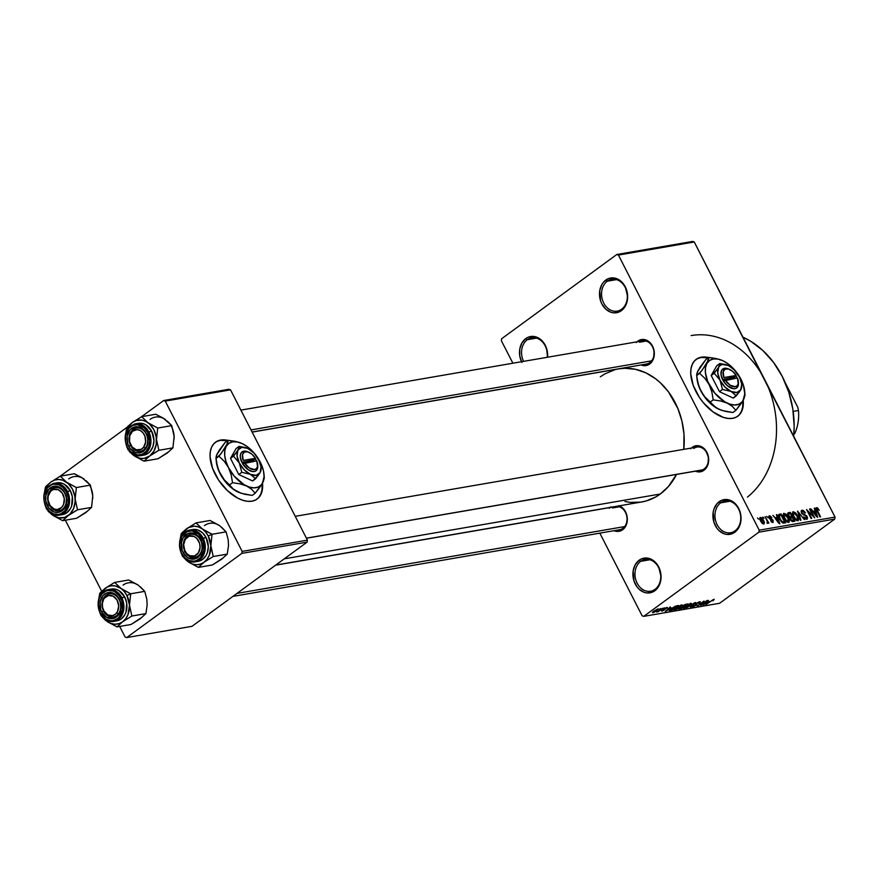 <?xml version="1.0" encoding="UTF-8"?>
<svg xmlns="http://www.w3.org/2000/svg" width="879" height="879" viewBox="0 0 879 879"><rect width="100%" height="100%" fill="white"/><g stroke="black" fill="none" stroke-linecap="round" stroke-linejoin="round"><path stroke-width="1.32" d="M547.221 357.292A16.141 12.8 -99.8 0 0 541.354 340.865A16.141 12.8 -99.8 0 0 527.29 339.712L525.752 338.591A17.613 13.965 80.2 0 1 540.915 339.69A17.613 13.965 80.2 0 1 547.562 357.237L546.584 348.458L545.288 345.315L541.398 340.118L536.322 337.009L533.575 336.415L528.191 337.217L525.752 338.591L527.29 339.712A16.141 12.8 80.2 0 1 531.718 337.811A16.141 12.8 80.2 0 1 547.221 357.292M655.031 589.348A16.141 12.8 -99.8 0 0 658.591 567.493A16.141 12.8 -99.8 0 0 640.692 561.329L639.165 560.209A17.613 13.965 80.2 0 1 658.69 566.933A17.613 13.965 80.2 0 1 654.8 590.776L655.031 589.348A16.141 12.8 80.2 0 1 650.603 591.248A16.141 12.8 80.2 0 1 635.989 580.437A16.141 12.8 80.2 0 1 640.692 561.329A16.141 12.8 80.2 0 1 645.12 559.429A16.141 12.8 80.2 0 1 659.744 570.24A16.141 12.8 80.2 0 1 655.031 589.348L654.8 590.776L652.372 592.149L646.977 592.951L644.23 592.358L639.165 589.249L637.022 586.875L633.979 580.909L633.177 570.735L635.275 564.648L639.165 560.209L641.593 558.835L646.988 558.022L652.372 559.879L654.8 561.736L658.69 566.933L661.063 576.866L660.788 580.25L658.69 586.337L654.8 590.776A17.613 13.965 80.2 0 1 635.275 584.052A17.613 13.965 80.2 0 1 639.165 560.209L640.692 561.329L649.933 559.736L640.692 561.329A16.141 12.8 -99.8 0 0 637.132 583.184A16.141 12.8 -99.8 0 0 655.031 589.348M735.031 530.839A16.141 12.8 -99.8 0 0 738.591 508.985A16.141 12.8 -99.8 0 0 720.692 502.821L719.154 501.7A17.613 13.965 80.2 0 1 738.679 508.425A17.613 13.965 80.2 0 1 734.8 532.267L735.031 530.839A16.141 12.8 80.2 0 1 730.603 532.74A16.141 12.8 80.2 0 1 715.978 521.939A16.141 12.8 80.2 0 1 720.692 502.821A16.141 12.8 80.2 0 1 725.12 500.92A16.141 12.8 80.2 0 1 739.733 511.732A16.141 12.8 80.2 0 1 735.031 530.839L734.8 532.267L732.361 533.652L726.977 534.454L724.23 533.85L719.154 530.74L717.022 528.367L713.968 522.401L713.166 512.237L713.968 509.04L717.022 503.667L721.593 500.327L726.977 499.525L732.361 501.371L734.8 503.227L736.932 505.612L739.986 511.567L741.052 518.357L739.986 524.939L736.932 530.301L734.8 532.267A17.613 13.965 80.2 0 1 715.275 525.543A17.613 13.965 80.2 0 1 719.154 501.7L720.692 502.821L729.922 501.228L720.692 502.821A16.141 12.8 -99.8 0 0 717.132 524.686A16.141 12.8 -99.8 0 0 735.031 530.839M621.618 309.232A16.141 12.8 -99.8 0 0 625.178 287.367A16.141 12.8 -99.8 0 0 607.279 281.203L605.752 280.082A17.613 13.965 80.2 0 1 625.277 286.807A17.613 13.965 80.2 0 1 621.387 310.65L621.618 309.232A16.141 12.8 80.2 0 1 617.19 311.133A16.141 12.8 80.2 0 1 602.576 300.321A16.141 12.8 80.2 0 1 607.279 281.203A16.141 12.8 80.2 0 1 611.707 279.302A16.141 12.8 80.2 0 1 626.331 290.114A16.141 12.8 80.2 0 1 621.618 309.232L621.387 310.65L618.959 312.034L613.564 312.836L610.817 312.232L605.752 309.133L601.862 303.936L600.566 300.783L599.764 290.619L601.862 284.521L603.609 282.049L608.18 278.709L613.575 277.907L616.322 278.511L621.387 281.61L625.277 286.807L627.65 296.739L627.375 300.124L625.277 306.211L621.387 310.65A17.613 13.965 80.2 0 1 601.862 303.936A17.613 13.965 80.2 0 1 605.752 280.082L607.279 281.203L616.52 279.621L607.279 281.203A16.141 12.8 -99.8 0 0 603.719 303.068A16.141 12.8 -99.8 0 0 621.618 309.232M216.487 441.632L220.31 440.335L227.529 440.687A35.226 19.986 53.8 0 0 220.31 440.335L220.706 440.049A35.226 19.986 -126.2 0 1 227.925 440.401L220.706 440.049L216.871 441.357L213.795 443.774L211.575 447.235L210.312 451.586L210.048 456.673L212.531 468.232L218.629 480.165L227.43 490.636L237.594 498.063L242.692 500.261L247.559 501.316L251.987 501.184A35.226 19.986 -126.2 0 1 217.52 478.418A35.226 19.986 -126.2 0 1 215.553 442.192A35.226 19.986 -126.2 0 1 220.706 440.049L220.31 440.335A35.226 19.986 53.8 0 0 215.344 442.335M697.168 358.775L701.002 357.478L708.221 357.819A35.226 19.986 53.8 0 0 701.002 357.478L701.387 357.193A35.226 19.986 -126.2 0 1 708.606 357.533L701.387 357.193L697.563 358.489L694.476 360.906L692.267 364.367L691.004 368.719L690.74 373.806L693.223 385.376L699.321 397.297L703.464 402.824L713.122 411.954L723.384 417.393L728.241 418.448L732.679 418.327A35.226 19.986 -126.2 0 1 698.201 395.55A35.226 19.986 -126.2 0 1 696.234 359.324A35.226 19.986 -126.2 0 1 701.387 357.193L701.002 357.478A35.226 19.986 53.8 0 0 696.036 359.478M690.663 448.795L692.267 447.323L692.883 447.785L692.267 447.323A13.207 10.471 80.2 0 1 706.914 452.366A13.207 10.471 80.2 0 1 704.002 470.254L704.233 468.826A11.746 9.306 -99.8 0 0 706.815 452.927A11.746 9.306 -99.8 0 0 693.806 448.444A11.746 9.306 80.2 0 1 697.025 447.07A11.746 9.306 80.2 0 1 707.65 454.926A11.746 9.306 80.2 0 1 704.233 468.826A11.746 9.306 80.2 0 1 701.013 470.21L306.452 538.223M619.321 505.832A13.207 10.471 80.2 0 1 627.177 517.061A13.207 10.471 80.2 0 1 622.64 529.762L622.87 528.334A11.746 9.306 -99.8 0 0 625.463 512.435A11.746 9.306 -99.8 0 0 612.443 507.952A11.746 9.306 80.2 0 1 615.663 506.568A11.746 9.306 80.2 0 1 626.298 514.435A11.746 9.306 80.2 0 1 622.87 528.334A11.746 9.306 80.2 0 1 619.651 529.718L232.935 596.38M636.308 342.579L637.912 341.107L638.528 341.557L637.912 341.107A13.207 10.471 80.2 0 1 652.559 346.15A13.207 10.471 80.2 0 1 649.647 364.027L649.878 362.609A11.746 9.306 -99.8 0 0 652.46 346.711A11.746 9.306 -99.8 0 0 639.44 342.228A11.746 9.306 80.2 0 1 642.659 340.843A11.746 9.306 80.2 0 1 653.295 348.71A11.746 9.306 80.2 0 1 649.878 362.609A11.746 9.306 80.2 0 1 646.658 363.983L252.097 432.007M536.52 338.118L527.29 339.712L536.52 338.118M646.164 341.063L639.44 342.228L646.164 341.063M619.157 506.798L612.443 507.952L619.157 506.798M275.753 565.054L641.747 501.964A67.518 53.509 -99.8 0 0 660.261 494.02L284.269 558.835L660.261 494.02A67.518 53.509 -99.8 0 0 676.533 474.429L668.436 486.494L660.261 494.02L655.712 496.954L645.944 501.019L640.802 502.118L630.276 502.381L624.98 501.535M760.544 372.256L835.05 517.105L834.731 519.093L835.05 517.105L759.203 530.18L758.874 532.169L834.731 519.093L719.615 603.28L643.758 616.355L642.131 615.794L599.83 533.135L642.131 615.794L643.758 616.355L719.615 603.28L834.731 519.093L758.874 532.169L643.758 616.355L758.874 532.169L759.203 530.18L618.42 255.064L694.267 241.989L835.05 517.105L759.203 530.18L618.42 255.064L616.794 254.503L501.678 338.701L501.349 340.689L512.886 363.214L501.349 340.689L501.678 338.701L616.794 254.503L692.641 241.428L616.794 254.503L618.42 255.064L694.267 241.989L692.641 241.428L694.267 241.989L768.213 387.243M732.679 418.327L736.503 417.02L739.58 414.602L741.799 411.141L743.063 406.79L743.216 400.231A35.226 19.986 -126.2 0 1 737.833 416.185A35.226 19.986 -126.2 0 1 732.679 418.327M760.368 517.379L760.555 521.071L763.807 524.093L763.653 520.467L760.368 517.379L759.709 518.775L760.555 521.071L762.203 523.39L763.994 524.038L764.389 522.28L763.016 519.346L761.522 517.72L760.027 517.511M767.752 523.412L767.828 522.148L766.917 522.807L767.828 522.148L768.916 523.082L765.038 516.698L767.334 521.401L767.037 523.159L767.872 523.357L767.828 522.148L768.916 523.082L765.038 516.698L767.334 521.401L767.037 523.159L767.85 523.368M769.389 515.819L769.103 518.149L772.674 520.698L771.608 522.148L772.344 521.61L770.597 520.906L772.839 522.533L773.168 520.467L770.762 518.72L769.51 518.83L769.817 516.753L771.817 517.665L769.389 515.819L768.685 516.588L769.301 518.522L772.795 521.06L772.201 521.621L770.597 520.906L773.08 522.467L772.949 520.082L769.422 517.467L769.905 516.742L771.322 517.885L771.575 517.281L770.202 515.94L768.993 515.973M779.431 514.215C778.102 514.951 778.168 516.577 779.618 519.082L783.09 523.104L785.639 522.851L781.079 513.929L778.453 515.841L781.079 513.929L778.937 514.38L778.431 515.654L781.101 521.467L783.09 523.104L785.639 522.851L781.079 513.929L778.816 514.457M788.562 512.644L788.188 515.555L790.078 517.61L790.419 519.588L793.111 521.555L794.858 521.258L790.298 512.347L787.694 514.248L790.298 512.347L787.925 512.896L787.65 514.017L790.979 520.445L792.44 521.544L794.858 521.258L790.298 512.347L787.936 512.886M797.561 511.084L800.362 520.313L800.956 520.203L798.407 512.072L804.34 519.621L797.561 511.084L800.362 520.313L800.956 520.203L798.407 512.072L804.34 519.621L797.561 511.084M809.537 509.029L813.196 516.16L806.57 509.534L811.13 518.456L811.702 518.357L808.043 511.204L814.668 517.841L810.097 508.93L809.537 509.029L813.196 516.16L806.57 509.534L811.13 518.456L811.702 518.357L808.043 511.204L814.668 517.841L809.537 509.029M816.602 507.677L816.855 510.875L820.514 516.83L816.943 511.04L816.855 509.501L816.371 509.853L817.107 508.732L819.239 510.249L817.184 507.743L816.173 507.908L816.053 508.897L819.953 516.929L820.514 516.83L816.8 509.227L817.459 508.787L819.239 510.249L817.811 508.161L816.184 509.348L817.811 508.161L816.283 507.809M814.24 508.216L815.119 510.963L813.174 511.292L810.746 508.82L817.69 517.324L814.833 508.117L814.24 508.216L815.119 510.963L813.174 511.292L810.746 508.82L817.69 517.324L814.833 508.117L814.24 508.216M802.011 510.194L801.582 513.083L806.559 516.676L805.362 518.929L806.241 518.291L803.736 516.951L806.79 519.324L807.142 516.61L804.395 514.413L803.516 515.061L804.395 514.413L801.692 513.292L802.494 511.248L805.406 512.886L802.011 510.194L801.099 511.138L801.956 513.721L805.922 515.797L806.79 517.27L805.867 518.291L803.736 516.951L805.582 519.071L807.098 519.236L807.603 518.017L806.592 515.753L802.901 513.907L801.934 512.49L802.637 511.237L804.911 513.094L805.087 512.325L803.373 510.501L801.472 510.413M793.199 511.71L792.298 513.358L793.374 516.654L797.879 520.862L797.649 515.797L797.198 516.127L797.649 515.797L795.242 512.567L792.968 511.776L792.331 513.743L793.792 517.423L796.077 520.214L798.143 520.786L798.78 518.929L797.209 515.006L795.528 512.831L792.748 511.897M783.98 513.303L783.068 514.94L784.156 518.236L788.661 522.456L788.43 517.39L787.98 517.709L786.024 514.16L783.749 513.369L783.112 515.336L784.354 518.632L786.672 521.654L788.913 522.379L789.551 520.511L787.991 516.588L786.309 514.424L783.53 513.49M776.399 514.742L777.278 517.489L775.333 517.819L772.894 515.347L779.838 523.851L776.981 514.633L776.399 514.742L777.278 517.489L775.333 517.819L772.894 515.347L779.838 523.851L776.981 514.633L776.399 514.742M766.642 516.423L767.85 517.599L766.642 516.423M762.796 517.083L764.005 518.258L762.796 517.083M757.5 517.995L758.72 519.17L757.5 517.995M659.261 609.323L660.799 608.51L659.261 609.323M659.909 610.103L663.041 608.125L658.074 611.751L656.503 611.982L659.909 610.103L656.492 611.927L658.074 611.751L663.041 608.125L659.909 610.103M663.118 608.653L664.645 607.85L663.118 608.653M664.019 608.806L667.502 607.565L664.876 608.499L665.018 609.499L662.447 611.004L661.371 610.894L663.876 610.07L663.282 609.521L664.019 608.806L663.876 610.07L661.975 610.345L661.854 611.158L664.535 609.894L664.7 608.62L666.754 608.323L666.974 607.4L664.019 608.806L663.744 609.707M671.314 607.839L665.304 611.553L670.347 606.862L669.38 608.169L671.314 607.839L669.38 608.169L670.347 606.862L665.304 611.553L671.314 607.839M681.577 604.884L682.247 605.115L681.423 606.136L677.16 609.004L674.325 610.037L674.468 608.993L681.577 604.884L675.918 607.807C673.929 609.213 673.479 609.938 674.567 610.004L680.324 607.004L682.115 605.389L681.577 604.884L682.115 605.389M690.795 603.291L691.465 603.532L690.641 604.543L686.378 607.411L683.346 608.444L683.686 607.4L690.795 603.291L685.137 606.224C683.148 607.62 682.697 608.356 683.785 608.411L689.554 605.411L691.333 603.796L690.795 603.291L691.333 603.796M713.374 599.841L712.638 600.764L713.287 600.599L714.198 599.258L713.287 600.599L713.583 599.852L712.397 600.236L706.013 604.532L713.396 599.489M709.166 601.313L703.145 605.027L708.188 600.346L707.221 601.643L709.166 601.313L707.221 601.643L708.188 600.346L703.145 605.027L709.166 601.313M701.519 604.543L707.551 600.456L700.717 605.444L703.222 601.95L697.75 605.961L704.013 601.06L701.519 604.543L704.013 601.06L697.19 606.049L703.222 601.95L700.717 605.444L706.98 600.544L701.519 604.543M695.871 603.521L699.42 601.807L700.332 601.862L699.563 602.829L697.157 602.961L695.959 603.917L697.025 604.312L696.333 605.115L692.037 606.807L693.048 605.675L693.696 605.521L693.476 606.301L695.805 605.181L695.003 604.422L695.871 603.521L695.102 604.565L696.146 604.84L693.476 606.301L693.696 605.521L693.048 605.675L692.696 606.873L696.168 605.235L696.443 603.412L698.75 602.368L698.508 603.302L699.157 603.137L699.607 601.774L695.871 603.521M686.422 607.905L695.564 602.522L690.4 607.224L694.52 603.148L686.422 607.905L694.52 603.148L690.4 607.224L695.014 602.609L686.422 607.905M682.291 605.928L687.741 603.862L680.917 608.861L678.489 609.026L682.049 606.103L679.346 608.169L679.17 609.158L680.917 608.861L687.741 603.862L682.291 605.928M671.303 608.631L675.193 606.268L678.522 605.455L671.688 610.455L669.216 610.674L671.073 608.795L669.358 610.784L671.688 610.455L678.522 605.455L671.303 608.631M653.778 611.136L658.459 609.004L654.383 612.147L652.493 612.729L652.789 611.916L653.778 611.136L652.822 612.707L656.954 610.564L657.964 608.949L653.778 611.136M165.252 401.099L230.518 389.847L307.43 540.145L242.164 551.397L165.252 401.099L163.626 400.538L141.233 416.921L163.626 400.538L228.892 389.287L163.626 400.538L165.252 401.099L242.164 551.397L241.835 553.374L126.73 637.572L191.996 626.32L307.112 542.123L241.835 553.374L242.164 551.397L307.43 540.145L230.518 389.847L228.892 389.287L230.518 389.847L165.252 401.099M251.987 501.184L255.811 499.887L258.898 497.459L261.107 494.009L262.371 489.658L262.535 483.098A35.226 19.986 -126.2 0 1 257.14 499.052A35.226 19.986 -126.2 0 1 251.987 501.184M125.104 637.011L119.687 626.43L125.104 637.011L126.73 637.572L241.835 553.374L307.112 542.123L307.43 540.145L307.112 542.123L191.996 626.32L126.73 637.572L125.104 637.011M101.689 591.259L65.332 520.214L101.689 591.259M126.972 427.348L59.871 476.429L126.972 427.348M619.75 368.74L624.991 368.29L635.572 369.323L645.944 372.894L655.723 378.871L660.261 382.684L668.436 391.814L677.874 408.515L681.917 421.03L683.983 434.105L683.785 449.345A67.518 53.509 -99.8 0 0 618.805 368.894L252.141 432.105M521.873 362.434L519.764 355.94L519.764 349.117L521.873 343.03L525.752 338.591A17.613 13.965 80.2 0 0 521.522 361.73M637.055 341.81A13.207 10.471 80.2 0 1 637.912 341.107L641.714 339.514L647.823 340.854L652.559 346.15L654.13 351.018L653.536 358.533L651.24 362.555L645.834 365.62L641.044 364.95A13.207 10.471 80.2 0 0 649.647 364.027L649.878 362.609M618.838 505.645L622.64 507.974L625.551 511.875L627.134 516.753L627.134 521.862L625.551 526.422L622.64 529.762L618.838 531.345L614.047 530.685A13.207 10.471 80.2 0 0 622.64 529.762L622.87 528.334M609.312 508.304L610.905 506.831M691.41 448.037A13.207 10.471 80.2 0 1 692.267 447.323L698.135 445.686L702.178 447.081L705.606 450.257L708.485 457.245L707.892 464.749L705.595 468.782L700.189 471.836L695.399 471.177A13.207 10.471 80.2 0 0 704.002 470.254L704.233 468.826A11.746 9.306 -99.8 0 1 699.882 470.32M600.291 376.838L604.84 373.905L614.608 369.839M691.169 335.569A88.065 69.804 80.2 0 1 764.664 379.541A88.065 69.804 80.2 0 1 747.458 497.074M793.682 436.27A88.065 69.804 -99.8 0 0 742.975 337.173L750.71 341.261L762.884 350.523L773.542 362.423L782.299 376.509L788.804 392.232L792.814 409.01L794.166 426.172L793.682 436.27M523.62 361.368A16.141 12.8 80.2 0 1 527.29 339.712A16.141 12.8 -99.8 0 0 523.62 361.368M708.177 601.928L704.112 604.466L706.474 601.928L708.177 601.928L706.617 602.203L704.112 604.466L708.177 601.928M700.321 601.84L699.607 601.774M698.75 602.368L698.508 603.302M697.014 604.269L696.443 603.412M692.366 606.235L692.696 606.873L692.366 606.235M692.037 606.807L692.696 606.873M693.476 606.301L693.696 605.521M696.091 604.719L695.586 603.741M684.576 607.828L684.367 607.224L684.225 607.839L685.345 607.609L688.762 605.675L684.576 607.828L684.367 607.224L690.004 603.873L689.554 605.411L690.224 603.423M683.412 607.686L683.785 608.411L683.412 607.686M683.115 608.312L683.785 608.411M684.367 607.224L690.004 603.873M678.863 608.554L679.17 609.158L678.863 608.554M679.346 608.169L679.17 609.158M680.17 608.543L683.192 606.884L680.17 608.543L679.906 607.785L682.137 607.059L681.763 606.334L683.192 606.884L680.906 607.444L679.5 608.466L680.17 608.543L680.016 607.993M682.884 606.488L686.378 604.543L683.983 606.301L682.884 606.488L682.741 605.609L686.169 604.137L683.027 605.697L682.247 606.455L682.884 606.488L682.851 605.829M675.358 609.422L675.149 608.817L675.006 609.433L676.127 609.202L679.775 607.092L675.358 609.422L676.456 607.73L680.785 605.466L680.324 607.004L681.005 605.016M674.193 609.279L674.567 610.004L674.193 609.279M673.896 609.905L674.567 610.004M675.149 608.817L680.785 605.466M669.71 609.927L670.117 610.718L669.71 609.927M670.27 610.169L671.93 609.96L677.16 606.136L671.93 609.96L670.227 610.125L671.732 608.312L676.951 605.73L669.985 609.663M670.325 608.455L666.271 610.982L668.633 608.455L670.325 608.455L668.765 608.718L666.271 610.982L670.325 608.455M666.754 608.323L666.974 607.4M666.227 607.916L666.095 608.488M664.249 608.642L664.535 609.894M661.975 610.345L661.854 611.158M663.711 609.037L664.106 609.795L663.711 609.037M657.239 609.466L654.273 610.784L653.547 612.191L657.239 609.466L653.547 612.191L653.02 611.718M653.547 612.191L656.69 610.444L657.338 609.114M816.855 509.501L817.107 508.732M816.855 508.908L816.195 509.391M813.306 512.292L815.119 510.963L813.306 512.292M815.47 512.039L816.558 516.687L813.525 512.578L815.47 512.039L816.877 516.456L813.899 512.303L815.47 512.039M801.187 512.072L802.494 511.248M805.45 518.984L806.241 518.291M797.077 515.885L797.341 519.819L796.451 520.478L797.341 519.819L794.77 518.885L795.22 518.555L793.506 516.907L793.737 512.754L797.374 516.489L797.945 519.324L796 519.324L793.66 515.984L793.254 513.061L794.902 513.116L797.077 515.885M792.397 517.654L793.759 520.313L792.188 521.467L793.759 520.313L791.77 521.225L792.792 520.478L790.463 519.665L790.803 518.017L790.045 518.566L792.397 517.654L793.759 520.313L791.957 520.478L790.99 519.5L790.715 518.116L792.397 517.654M790.265 513.479L791.869 516.61L789.99 517.973L791.869 516.61L789.814 517.489L790.759 516.797L788.309 515.775L788.551 513.896L787.749 514.49L790.265 513.479L791.869 516.61L789.99 516.775L788.837 515.621L788.551 513.896L790.265 513.479M790.045 518.566L791.353 517.83M787.859 517.467L788.122 521.412L787.232 522.06L788.122 521.412L785.551 520.467L786.002 520.148L784.288 518.5L784.518 514.347L788.419 518.687L788.496 521.247L786.507 520.687L784.189 516.984L784.024 514.644L785.925 514.885L787.859 517.467M787.32 522.115L788.122 521.412M781.046 515.072L784.54 521.906L782.958 523.06L784.54 521.906L782.046 522.478L782.662 522.038L779.739 519.324L779.288 516.786L778.772 517.16L780.036 515.248L781.046 515.072L784.54 521.906L782.277 521.818L780.178 519.006L779.299 515.665L781.046 515.072M775.465 518.808L777.278 517.489L775.465 518.808M777.618 518.555L778.706 523.214L775.674 519.104L777.618 518.555L779.025 522.972L776.058 518.83L777.618 518.555M769.575 517.885L769.817 516.753M772.674 520.698L772.344 521.61M767.334 521.401L767.191 522.247M763.093 520.566L763.346 523.159L762.598 523.708L763.346 523.159L760.643 521.236L760.829 518.302L763.455 521.346L763.477 523.126L762.06 522.423L760.599 518.423L761.807 518.731L763.093 520.566M762.642 523.741L763.346 523.159M759.753 519.028L760.829 518.302M760.522 518.522L759.764 519.082M792.331 513.688L793.737 512.754M796.539 520.522L797.341 519.819M783.101 515.27L784.518 514.347M778.508 516.171L780.036 515.248M737.624 416.338A35.226 19.986 53.8 0 0 742.854 400.857L742.667 407.076L741.404 411.427L739.195 414.888M256.932 499.195A35.226 19.986 53.8 0 0 262.173 483.714L261.986 489.944L260.722 494.295L258.503 497.745M82.296 477.989L74.352 473.759L60.31 476.176L74.352 473.759L81.934 477.66L90.383 485.131L92.767 495.943A19.371 15.35 -99.8 0 0 90.196 486.274M50.861 513.775L52.828 515.292A19.371 15.35 80.2 0 1 48.774 511.303L52.828 515.292L62.651 520.676L76.682 518.247L62.651 520.676L68.276 515.544L77.517 509.798L75.133 498.986L76.352 487.548L66.529 482.175L60.31 476.176L51.081 481.923L46.488 485.878L45.444 487.054L44.433 492.647L45.444 487.054L51.081 481.923L54.707 480.066L58.662 479.473L62.706 480.187L68.287 483.604L72.55 489.317L74.869 496.47L75.133 501.502L73.572 508.589L69.891 514.171L64.661 517.412L58.662 517.808L52.828 515.292L62.651 520.676L68.276 515.544A19.371 15.35 80.2 0 1 52.828 515.292L50.861 513.775M47.796 510.776L49.191 512.27L47.796 510.776M46.708 508.732L46.609 509.304L46.708 508.732M64.837 493.482A11.746 9.306 -99.8 0 0 51.817 488.999A11.746 9.306 -99.8 0 0 49.224 504.898L47.367 505.766A13.207 10.471 80.2 0 1 50.29 487.878A13.207 10.471 80.2 0 1 64.936 492.921L64.837 493.482A11.746 9.306 80.2 0 1 59.025 510.765A11.746 9.306 80.2 0 1 49.224 504.898A11.746 9.306 80.2 0 1 55.036 487.625A11.746 9.306 80.2 0 1 64.837 493.482L66.507 497.8L65.903 505.304L63.618 509.337L58.212 512.391L54.091 511.996L48.686 507.875L45.796 500.887L45.796 495.778L48.686 489.35L54.091 486.296L60.19 487.636L64.936 492.921A13.207 10.471 80.2 0 1 62.013 510.809A13.207 10.471 80.2 0 1 47.367 505.766L49.224 504.898A11.746 9.306 -99.8 0 0 62.244 509.38A11.746 9.306 -99.8 0 0 64.837 493.482M45.95 507.106A16.141 12.8 -99.8 0 0 60.387 514.951A16.141 12.8 -99.8 0 0 67.408 491.405L66.299 491.921A15.262 12.097 80.2 0 1 62.925 512.589A15.262 12.097 80.2 0 1 46.005 506.765L49.367 511.27L53.773 513.962L58.53 514.424L60.816 513.786L64.782 510.886L68.122 503.458L68.122 497.558L66.299 491.921L62.925 487.416L58.53 484.736L53.773 484.263L51.487 484.9L47.521 487.801L44.181 495.229L44.181 501.129L46.005 506.765A15.262 12.097 80.2 0 1 49.378 486.098A15.262 12.097 80.2 0 1 66.299 491.921L67.408 491.405A16.141 12.8 80.2 0 1 59.42 515.16A16.141 12.8 80.2 0 1 45.95 507.106M62.2 514.687L66.848 512.743L70.408 508.677L71.606 506.029L72.342 496.844L70.408 490.889A16.141 12.8 -99.8 0 0 56.937 482.824L53.938 483.34C44.236 487.208 41.5 495.119 45.752 507.073C49.114 513.083 53.674 515.775 59.42 515.16L62.42 514.644A16.141 12.8 -99.8 0 0 70.408 490.889L67.408 491.405L70.408 490.889L64.617 484.428L62.2 483.274L57.157 482.791M45.752 506.765L46.609 509.304L45.752 506.765M85.922 480.56L90.383 485.131L76.352 487.548L90.383 485.131L92.767 495.943L91.559 507.381L77.517 509.798L91.559 507.381L85.922 512.501L76.682 518.247L87.526 511.128M92.504 493.427L92.767 498.459M45.016 491.13L48.037 484.933L51.081 481.923A19.371 15.35 80.2 0 1 66.529 482.175A19.371 15.35 80.2 0 1 75.133 498.986L76.352 487.548L66.529 482.175L60.31 476.176L51.081 481.923A19.371 15.35 80.2 0 0 45.192 490.548M53.938 483.34A16.141 12.8 80.2 0 1 67.408 491.405A16.141 12.8 -99.8 0 0 52.982 483.56M75.023 511.215L77.517 509.798L75.133 498.986A19.371 15.35 80.2 0 1 68.276 515.544L75.023 511.215M84.164 479.132A19.371 15.35 -99.8 0 0 68.716 478.89M92.767 495.943L91.559 507.381L85.922 512.501M60.124 510.49L58.86 509.227A10.273 8.142 80.2 0 1 48.4 501.942A10.273 8.142 80.2 0 1 53.443 489.46L53.938 487.9A11.746 9.306 -99.8 0 0 48.169 502.162A11.746 9.306 -99.8 0 0 60.124 510.49A11.746 9.306 80.2 0 1 59.025 510.765A11.746 9.306 80.2 0 1 48.004 501.469A11.746 9.306 80.2 0 1 53.938 487.9A11.746 9.306 80.2 0 1 55.036 487.625A11.746 9.306 80.2 0 1 66.068 496.91A11.746 9.306 80.2 0 1 60.124 510.49A11.746 9.306 -99.8 0 0 65.892 496.217A11.746 9.306 -99.8 0 0 53.938 487.9L53.443 489.46L58.212 489.68L62.277 493.163L64.288 498.723L63.552 504.491L61.618 507.48L57.289 509.545L54.091 509.007L50.026 505.535L48.015 499.964L48.202 496.02L50.685 491.207L53.443 489.46A10.273 8.142 80.2 0 1 63.903 496.745A10.273 8.142 80.2 0 1 58.86 509.227L60.124 510.49M118.39 613.85L116.632 612.949A10.273 8.142 80.2 0 1 105.04 612.63A10.273 8.142 80.2 0 1 104.381 598.181L104.392 596.984A11.746 9.306 -99.8 0 0 105.139 613.498A11.746 9.306 -99.8 0 0 118.39 613.85A11.746 9.306 80.2 0 1 113.38 616.992A11.746 9.306 80.2 0 1 103.282 610.487A11.746 9.306 80.2 0 1 104.392 596.984A11.746 9.306 80.2 0 1 109.392 593.841A11.746 9.306 80.2 0 1 119.5 600.335A11.746 9.306 80.2 0 1 118.39 613.85A11.746 9.306 -99.8 0 0 117.643 597.335A11.746 9.306 -99.8 0 0 104.392 596.984L102.371 603.357L102.557 607.345L103.953 611.059L107.798 614.926L112.567 615.63L115.457 614.179L117.588 611.421L118.709 605.785L117.072 600.071L113.215 596.215L108.447 595.501L104.381 598.181A10.273 8.142 80.2 0 1 115.973 598.5A10.273 8.142 80.2 0 1 116.632 612.949L118.39 613.85M624.661 526.576L237 593.402L624.661 526.576M131.389 431.248L131.389 432.457A10.273 8.142 80.2 0 1 142.98 432.776A10.273 8.142 80.2 0 1 143.64 447.224L145.398 448.125A11.746 9.306 -99.8 0 0 144.639 431.611A11.746 9.306 -99.8 0 0 131.389 431.248A11.746 9.306 80.2 0 1 136.399 428.117A11.746 9.306 80.2 0 1 146.496 434.611A11.746 9.306 80.2 0 1 145.398 448.125A11.746 9.306 80.2 0 1 140.387 451.257A11.746 9.306 80.2 0 1 130.29 444.763A11.746 9.306 80.2 0 1 131.389 431.248A11.746 9.306 -99.8 0 0 132.147 447.763A11.746 9.306 -99.8 0 0 145.398 448.125L143.64 447.224L145.639 442.049L144.903 436.138L142.98 432.776L140.222 430.49L137.047 429.622L132.564 431.226L129.762 435.731L129.565 441.621L132.048 446.906L136.366 449.817L141.079 449.367L143.64 447.224A10.273 8.142 80.2 0 1 132.048 446.906A10.273 8.142 80.2 0 1 131.389 432.457L131.389 431.248M251.02 429.919L651.658 360.851L251.02 429.919M189.655 534.619L189.161 536.179A10.273 8.142 80.2 0 1 199.621 543.464A10.273 8.142 80.2 0 1 194.578 555.946L195.841 557.209A11.746 9.306 -99.8 0 0 201.61 542.936A11.746 9.306 -99.8 0 0 189.655 534.619A11.746 9.306 80.2 0 1 190.754 534.344A11.746 9.306 80.2 0 1 201.785 543.629A11.746 9.306 80.2 0 1 195.841 557.209A11.746 9.306 80.2 0 1 194.742 557.484A11.746 9.306 80.2 0 1 183.722 548.188A11.746 9.306 80.2 0 1 189.655 534.619A11.746 9.306 -99.8 0 0 183.887 548.881A11.746 9.306 -99.8 0 0 195.841 557.209L194.578 555.946L189.809 555.726L186.919 553.715L184.788 550.54L183.667 544.683L185.315 539.288L189.161 536.179L193.929 536.399L196.808 538.409L199.621 543.464L200.071 547.441L198.423 552.836L194.578 555.946A10.273 8.142 80.2 0 1 184.118 548.661A10.273 8.142 80.2 0 1 189.161 536.179L189.655 534.619M197.918 561.406L202.566 559.462L206.104 555.44L207.323 552.748L208.301 546.716L206.125 537.607A16.141 12.8 -99.8 0 0 192.655 529.543L189.655 530.059A16.141 12.8 80.2 0 1 203.126 538.124A16.141 12.8 -99.8 0 0 188.688 530.279M306.408 538.146L702.112 469.935L306.408 538.146M785.321 382.936L797.802 407.329L798.462 410.493L793.166 411.405L798.462 410.493A39.632 31.413 80.2 0 1 794.693 433.611A39.632 31.413 -99.8 0 0 798.462 410.493L797.802 407.329L785.321 382.936M793.891 433.743L794.693 433.611L793.891 433.743M123.126 589.875L120.884 588.403A19.371 15.35 80.2 0 1 126.917 595.544L130.707 593.775L120.884 588.403L114.666 582.403L128.708 579.986L138.53 585.359L144.738 591.358L130.707 593.775L123.126 589.875M103.59 611.125A11.746 9.306 -99.8 0 0 116.599 615.608A11.746 9.306 -99.8 0 0 119.192 599.709L119.291 599.148A13.207 10.471 80.2 0 1 116.38 617.025A13.207 10.471 80.2 0 1 101.733 611.993L103.59 611.125A11.746 9.306 80.2 0 1 109.392 593.841A11.746 9.306 80.2 0 1 119.192 599.709A11.746 9.306 80.2 0 1 113.38 616.992A11.746 9.306 80.2 0 1 103.59 611.125L101.733 611.993L100.755 609.63L100.151 602.005L103.041 595.577L106.469 593.072L112.567 592.918L116.38 595.248L120.269 601.511L120.862 609.136L117.973 615.553L112.567 618.618L106.469 617.278L101.733 611.993A13.207 10.471 80.2 0 1 104.645 594.105A13.207 10.471 80.2 0 1 119.291 599.148L119.192 599.709A11.746 9.306 -99.8 0 0 106.172 595.226A11.746 9.306 -99.8 0 0 103.59 611.125M100.305 613.322A16.141 12.8 -99.8 0 0 114.742 621.167A16.141 12.8 -99.8 0 0 121.763 597.632L124.763 597.116L120.654 598.149A15.262 12.097 80.2 0 1 117.292 618.816A15.262 12.097 80.2 0 1 100.36 612.993L105.843 619.091L110.512 620.706L112.886 620.64L117.292 618.816L119.137 617.113L122.478 609.685L121.785 600.873L119.137 595.709L115.182 592.039L112.886 590.952L108.128 590.49L105.843 591.127L101.876 594.028L99.239 598.676L98.305 604.378L100.305 613.322A16.141 12.8 80.2 0 1 108.293 589.567A16.141 12.8 80.2 0 1 121.763 597.632A16.141 12.8 80.2 0 1 113.776 621.387A16.141 12.8 80.2 0 1 100.305 613.322L100.36 612.993A15.262 12.097 80.2 0 1 103.733 592.325A15.262 12.097 80.2 0 1 120.654 598.149L121.763 597.632A16.141 12.8 -99.8 0 0 107.337 589.776M116.555 620.904L121.203 618.97L124.763 614.904L125.961 612.245L126.697 603.071L124.763 597.116A16.141 12.8 -99.8 0 0 111.292 589.051L108.293 589.567C98.591 593.435 95.866 601.346 100.107 613.3C103.469 619.31 108.029 622.002 113.776 621.387L116.775 620.871A16.141 12.8 -99.8 0 0 124.763 597.116L118.973 590.655L116.555 589.501L111.523 589.007M146.859 599.654L147.145 605.071L145.914 613.597L131.872 616.025L129.488 605.213L130.707 593.775L144.738 591.358L146.837 599.269L147.123 604.675M141.882 617.355L131.048 624.475L117.006 626.892L122.642 621.772L131.872 616.025L145.914 613.597L140.277 618.728L131.048 624.475L117.006 626.892L122.642 621.772L119.017 623.629L115.05 624.222L111.018 623.508L107.183 621.519L117.006 626.892L107.183 621.519L103.129 617.53A19.371 15.35 80.2 0 0 107.183 621.519L105.216 620.003L107.183 621.519A19.371 15.35 80.2 0 0 122.642 621.772L131.872 616.025L129.488 605.213L127.927 614.806L125.675 618.761L122.642 621.772A19.371 15.35 80.2 0 0 129.488 605.213L130.707 593.775L126.917 595.544L129.488 605.213A19.371 15.35 80.2 0 0 126.917 595.544L124.247 591.512L114.666 582.403L105.436 588.15L100.843 592.105L99.799 593.27L98.789 598.874L99.799 593.27L107.194 587.062L111.018 585.821L115.05 585.886L120.884 588.403A19.371 15.35 80.2 0 0 105.436 588.15L101.162 593.028L99.371 597.357M100.975 615.52L105.216 620.003L100.975 615.52L100.107 612.993L100.975 615.52M136.652 584.216L128.708 579.986L114.666 582.403L105.436 588.15A19.371 15.35 80.2 0 0 99.547 596.764M140.277 618.728L145.914 613.597L147.145 605.071L146.837 599.269L144.738 591.358L140.277 586.787M138.53 585.359A19.371 15.35 -99.8 0 0 123.071 585.106M163.659 418.492L155.704 414.251L141.673 416.679L155.704 414.251L163.285 418.162L171.746 425.623L174.13 436.445A19.371 15.35 -99.8 0 0 171.559 426.776M132.213 454.278L134.19 455.794A19.371 15.35 80.2 0 1 130.136 451.806L134.19 455.794L144.013 461.167L158.044 458.75L144.013 461.167L149.639 456.036L158.879 450.29L156.495 439.478L157.704 428.051L147.892 422.667L141.673 416.679L132.432 422.425L127.851 426.381L126.807 427.546L125.796 433.149L126.807 427.546L132.432 422.425L136.058 420.558L142.057 420.162L146.013 421.524L149.639 424.096L153.913 429.82L156.231 436.962L156.22 444.455L153.913 451.158L149.639 456.036L144.057 458.366L140.025 458.3L134.19 455.794L144.013 461.167L149.639 456.036A19.371 15.35 80.2 0 1 134.19 455.794L132.213 454.278M129.158 451.279L130.553 452.762L129.158 451.279M128.07 449.224L127.971 449.795L128.07 449.224M146.2 433.984A11.746 9.306 -99.8 0 0 133.179 429.501A11.746 9.306 -99.8 0 0 130.586 445.4L128.73 446.257A13.207 10.471 80.2 0 1 131.641 428.381A13.207 10.471 80.2 0 1 146.288 433.424L146.2 433.984A11.746 9.306 80.2 0 1 140.387 451.257A11.746 9.306 80.2 0 1 130.586 445.4A11.746 9.306 80.2 0 1 136.399 428.117A11.746 9.306 80.2 0 1 146.2 433.984L147.87 438.291L147.265 445.807L144.98 449.828L139.574 452.883L135.454 452.487L130.048 448.378L127.752 443.906L127.158 436.27L130.048 429.853L135.454 426.787L141.552 428.128L146.288 433.424A13.207 10.471 80.2 0 1 143.376 451.301A13.207 10.471 80.2 0 1 128.73 446.257L130.586 445.4A11.746 9.306 -99.8 0 0 143.607 449.872A11.746 9.306 -99.8 0 0 146.2 433.984M127.312 447.598A16.141 12.8 -99.8 0 0 141.739 455.443A16.141 12.8 -99.8 0 0 148.771 431.897L147.661 432.424A15.262 12.097 80.2 0 1 144.288 453.081A15.262 12.097 80.2 0 1 127.367 447.257L130.729 451.762L137.509 454.981L142.178 454.278L146.134 451.388L148.782 446.73L149.716 441.027L147.661 432.424L144.288 427.919L137.509 424.7L132.839 425.403L128.883 428.293L125.543 435.72L125.543 441.632L127.367 447.257A15.262 12.097 80.2 0 1 130.729 426.59A15.262 12.097 80.2 0 1 147.661 432.424L148.771 431.897A16.141 12.8 80.2 0 1 140.783 455.663A16.141 12.8 80.2 0 1 127.312 447.598M143.552 455.179L148.21 453.245L150.166 451.443L152.957 446.521L153.946 440.489L151.77 431.38A16.141 12.8 -99.8 0 0 138.3 423.315L135.3 423.843C125.587 427.699 122.862 435.61 127.114 447.565C130.477 453.575 135.025 456.278 140.783 455.663L143.782 455.146A16.141 12.8 -99.8 0 0 151.77 431.38L148.771 431.897L151.77 431.38L145.98 424.92L143.552 423.777L138.519 423.282M127.103 447.268L127.971 449.795L127.103 447.268M167.285 421.063L171.746 425.623L157.704 428.051L171.746 425.623L174.13 436.445L172.91 447.872L158.879 450.29L172.91 447.872L167.285 453.004L158.044 458.75L168.889 451.63M173.866 433.918L174.13 438.951M126.378 431.633L128.169 427.304L132.432 422.425A19.371 15.35 80.2 0 1 147.892 422.667A19.371 15.35 80.2 0 1 156.495 439.478L157.704 428.051L147.892 422.667L141.673 416.679L132.432 422.425A19.371 15.35 80.2 0 0 126.554 431.04M135.3 423.843A16.141 12.8 80.2 0 1 148.771 431.897A16.141 12.8 -99.8 0 0 134.333 424.052M156.385 451.718L158.879 450.29L156.495 439.478A19.371 15.35 80.2 0 1 149.639 456.036L156.385 451.718M165.527 419.635A19.371 15.35 -99.8 0 0 150.078 419.382M174.13 436.445L172.91 447.872L167.285 453.004M204.488 530.367L202.247 528.894A19.371 15.35 80.2 0 1 208.268 536.036L212.059 534.267L202.247 528.894L196.028 522.895L210.07 520.478L219.882 525.851L226.101 531.85L212.059 534.267L204.488 530.367M184.942 551.616A11.746 9.306 -99.8 0 0 197.962 556.099A11.746 9.306 -99.8 0 0 200.555 540.2L200.643 539.64A13.207 10.471 80.2 0 1 197.731 557.528A13.207 10.471 80.2 0 1 183.085 552.484L184.942 551.616A11.746 9.306 80.2 0 1 190.754 534.344A11.746 9.306 80.2 0 1 200.555 540.2A11.746 9.306 80.2 0 1 194.742 557.484A11.746 9.306 80.2 0 1 184.942 551.616L183.085 552.484L182.118 550.122L181.513 542.497L183.085 537.926L187.831 533.564L191.864 532.96L197.731 535.74L201.621 542.002L202.225 549.628L199.335 556.055L193.929 559.11L187.831 557.769L183.085 552.484A13.207 10.471 80.2 0 1 186.007 534.597A13.207 10.471 80.2 0 1 200.643 539.64L200.555 540.2A11.746 9.306 -99.8 0 0 187.535 535.718A11.746 9.306 -99.8 0 0 184.942 551.616M181.667 553.825A16.141 12.8 80.2 0 1 189.655 530.059C179.953 533.927 177.217 541.838 181.47 553.792L181.667 553.825A16.141 12.8 -99.8 0 0 196.105 561.67A16.141 12.8 -99.8 0 0 203.126 538.124L202.016 538.64A15.262 12.097 80.2 0 1 198.643 559.308A15.262 12.097 80.2 0 1 181.722 553.484L185.084 557.989L189.49 560.681L194.248 561.143L196.533 560.505L200.5 557.605L203.84 550.177L203.137 541.365L198.643 534.135L191.864 530.927L187.194 531.619L181.722 536.662L179.668 544.87L181.47 553.792C184.832 559.802 189.392 562.494 195.138 561.879L198.138 561.362A16.141 12.8 -99.8 0 0 206.125 537.607L203.126 538.124A16.141 12.8 80.2 0 1 195.138 561.879A16.141 12.8 80.2 0 1 181.667 553.825L181.722 553.484A15.262 12.097 80.2 0 1 185.084 532.817A15.262 12.097 80.2 0 1 202.016 538.64L206.125 537.607L202.566 532.839L197.918 529.993L192.875 529.51M228.221 540.145L228.507 545.562L227.265 554.1L213.234 556.517L210.85 545.705L212.059 534.267L226.101 531.85L228.199 539.761L228.485 545.178M223.244 557.846L212.399 564.966L198.368 567.394L203.994 562.263L213.234 556.517L227.265 554.1L221.64 559.22L212.399 564.966L198.368 567.394L203.994 562.263L200.368 564.131L196.413 564.725L192.369 563.999L188.545 562.011L198.368 567.394L188.545 562.011L184.491 558.022A19.371 15.35 80.2 0 0 188.545 562.011L186.568 560.494L188.545 562.011A19.371 15.35 80.2 0 0 203.994 562.263L213.234 556.517L210.85 545.705L209.279 555.308L207.037 559.253L203.994 562.263A19.371 15.35 80.2 0 0 210.85 545.705L212.059 534.267L208.268 536.036L210.85 545.705A19.371 15.35 80.2 0 0 208.268 536.036L205.609 532.004L196.028 522.895L186.798 528.642L182.206 532.597L181.162 533.773L180.151 539.365L181.162 533.773L188.545 527.565L194.38 526.191L198.412 526.906L202.247 528.894A19.371 15.35 80.2 0 0 186.798 528.642L183.755 531.652L180.733 537.849M182.327 556.022L186.568 560.494L182.327 556.022L181.459 553.484L182.327 556.022M218.014 524.708L210.07 520.478L196.028 522.895L186.798 528.642A19.371 15.35 80.2 0 0 180.909 537.267M221.64 559.22L227.265 554.1L228.507 545.562L228.199 539.761L226.101 531.85L221.64 527.279M219.882 525.851A19.371 15.35 -99.8 0 0 204.433 525.609M738.393 382.167L737.822 386.584L736.108 388.287L733.569 388.727L727.394 385.738L723.362 380.959L737.448 377.992L725.23 380.091L730.097 385.2L735.251 386.683L737.118 385.749L738.184 383.815L737.448 377.992A10.273 5.834 -126.2 0 1 738.327 381.409A10.273 5.834 -126.2 0 1 733.965 386.716A10.273 5.834 -126.2 0 1 725.23 380.091L723.362 380.959A11.746 6.658 53.8 0 0 733.383 388.705A11.746 6.658 53.8 0 0 738.448 382.64L738.327 381.409M728.35 365.51L719.78 363.521L716.748 365.73L719.78 363.521L719.264 365.994L716.759 370.026L711.188 375.487L716.748 365.73L711.188 375.487L714.209 373.278L720.011 380.157L722.494 389.452L719.472 391.671L711.188 375.487L719.472 391.671L722.494 389.452L731.075 391.452L736.327 395.869L733.306 398.088L719.472 391.671L733.306 398.088L738.865 392.638L741.371 388.606L741.898 386.112L740.777 389.782A16.141 9.164 -126.2 0 1 731.075 391.452L736.327 395.869L740.777 389.782L741.7 384.035L739.415 376.805A16.141 9.164 -126.2 0 1 741.711 384.2A16.141 9.164 -126.2 0 1 740.777 389.782L736.888 392.495L731.075 391.452A16.141 9.164 -126.2 0 1 720.011 380.157L722.494 389.452L731.075 391.452L724.9 386.936L720.011 380.157A16.141 9.164 -126.2 0 1 718.648 367.18L714.209 373.278L720.011 380.157L717.725 372.927L718.648 367.18A16.141 9.164 -126.2 0 1 727.9 365.312A16.141 9.164 -126.2 0 1 728.35 365.51A16.141 9.164 -126.2 0 1 739.415 376.805L734.536 370.026L728.35 365.51L722.549 364.466L720.275 365.378L718.648 367.18L719.78 363.521L726.45 364.774M740.371 379.003L739.415 376.805M742.469 382.761L740.909 379.168A26.425 14.987 -126.2 0 1 744.667 391.265A26.425 14.987 -126.2 0 1 743.129 400.395A26.425 14.987 -126.2 0 1 727.252 403.131A26.425 14.987 -126.2 0 1 709.155 384.639A26.425 14.987 -126.2 0 1 706.936 363.423A26.425 14.987 -126.2 0 1 722.066 360.357A26.425 14.987 -126.2 0 1 722.813 360.687L716.242 358.544L708.771 357.423L706.936 363.423L699.662 373.388L704.914 378.388L709.155 384.639L711.88 392.012L713.21 399.868L720.637 400.978L727.252 403.131L732.317 406.373L735.866 410.361L743.129 400.395L744.766 393.693L743.403 385.2L740.909 379.168L732.91 368.07L727.966 363.763L722.813 360.687L717.813 359.05L713.298 358.984L709.595 360.467L706.936 363.423L705.507 367.631L705.419 372.817L707.76 381.629L714.858 393.21L724.67 401.758L729.79 404.131L734.591 404.988L738.734 404.274L741.942 402.044L744.106 398.473L744.963 394.396M719.681 359.467L708.771 357.423L705.815 359.588L708.771 357.423L708.518 359.852L701.849 370.685L696.706 375.553L696.959 373.125L699.915 367.345L705.815 359.588L697.673 371.52M744.974 395.495L743.129 400.395L740.008 405.076L735.866 410.361L732.899 412.526L722.044 410.493L716.132 407.768L705.002 397.033L700.761 390.781L698.036 383.409L696.706 375.553L699.662 373.388L704.914 378.388L709.155 384.639L711.88 392.012L713.21 399.868L710.254 402.033L705.002 397.033L700.761 390.781A26.425 14.987 53.8 0 0 718.868 409.262L713.803 406.021L710.254 402.033L713.21 399.868L720.637 400.978L727.252 403.131L732.317 406.373L735.866 410.361L732.899 412.526L725.483 411.416L718.868 409.262A26.425 14.987 53.8 0 0 719.604 409.592A26.425 14.987 53.8 0 0 719.67 409.625M740.909 379.168L738.942 375.86L740.909 379.168A26.425 14.987 -126.2 0 0 722.813 360.687L722.78 360.676M719.615 409.603L718.868 409.262L719.615 409.603M718.868 409.262L711.188 404.164L704.343 396.616L699.365 387.76L697.003 378.673A26.425 14.987 53.8 0 0 700.761 390.781L698.036 383.409L696.706 375.553L697.552 371.509L699.728 367.905M696.706 375.553L696.695 374.454M741.711 384.2L741.898 386.112M728.988 369.169A11.746 6.658 53.8 0 0 728.394 368.905A11.746 6.658 53.8 0 0 722.066 378.409L723.362 380.959L721.044 374.795L721.604 370.378L724.505 368.29L728.889 369.125M736.064 376.003L737.162 378.036L736.119 375.992L734.163 377.421L736.152 375.443L732.636 371.345L728.57 369.037L725.098 369.18L723.197 371.729L723.922 377.552L736.064 376.003M723.922 377.552A10.273 5.834 -126.2 0 1 729.537 369.389A10.273 5.834 -126.2 0 1 736.152 375.443L723.922 377.552M734.701 378.464L734.163 377.421L722.516 379.431L734.163 377.421L734.701 378.464M257.701 465.035L257.129 469.441L255.426 471.155L252.888 471.583L248.274 469.793L242.681 463.826L256.767 460.849L244.538 462.958L249.405 468.067L254.558 469.551L256.437 468.617L257.492 466.672L256.767 460.849A10.273 5.834 -126.2 0 1 257.635 464.266A10.273 5.834 -126.2 0 1 253.273 469.584A10.273 5.834 -126.2 0 1 244.538 462.958L242.681 463.826A11.746 6.658 53.8 0 0 252.691 471.573A11.746 6.658 53.8 0 0 257.756 465.507L257.635 464.266M247.691 448.389L239.088 446.378L237.967 450.048A16.141 9.164 -126.2 0 1 247.219 448.169A16.141 9.164 -126.2 0 1 247.669 448.378L247.647 448.367M245.757 447.631L239.088 446.378L236.066 448.587L239.088 446.378L238.572 448.85L236.077 452.894L230.507 458.355L236.066 448.587L230.507 458.355L233.528 456.146L239.319 463.013L241.802 472.32L238.78 474.528L230.507 458.355L238.78 474.528L241.802 472.32L250.383 474.319L255.646 478.736L252.625 480.945L238.78 474.528L252.625 480.945L258.184 475.506L260.689 471.463L261.206 468.979L260.085 472.638A16.141 9.164 -126.2 0 1 250.383 474.319L255.646 478.736L260.085 472.638L261.008 466.903L258.723 459.673A16.141 9.164 -126.2 0 1 261.03 467.057A16.141 9.164 -126.2 0 1 260.085 472.638L256.196 475.352L250.383 474.319A16.141 9.164 -126.2 0 1 239.319 463.013L241.802 472.32L250.383 474.319L244.208 469.804L239.319 463.013A16.141 9.164 -126.2 0 1 237.967 450.048L233.528 456.146L239.319 463.013L237.033 455.783L237.967 450.048L241.857 447.334L247.669 448.378A16.141 9.164 -126.2 0 1 258.723 459.673L253.844 452.894L247.669 448.378M259.69 461.871L258.723 459.673M261.788 465.628L260.217 462.035A26.425 14.987 -126.2 0 1 263.986 474.122A26.425 14.987 -126.2 0 1 262.436 483.252A26.425 14.987 -126.2 0 1 246.559 485.988A26.425 14.987 -126.2 0 1 228.463 467.507A26.425 14.987 -126.2 0 1 226.244 446.279A26.425 14.987 -126.2 0 1 241.384 443.214A26.425 14.987 -126.2 0 1 242.121 443.543L235.55 441.401L228.079 440.28L226.244 446.279L218.981 456.256L224.222 461.255L228.463 467.507L231.199 474.88L232.528 482.725L239.945 483.835L246.559 485.988L251.625 489.24L255.174 493.229L262.436 483.252L264.085 476.55L263.502 471.012L261.612 465.046L254.525 453.465L247.274 446.62L242.121 443.543L237.121 441.917L232.616 441.84L228.903 443.335L226.244 446.279L224.826 450.498L224.727 455.674L225.969 461.475L228.463 467.507L234.166 476.066L243.988 484.626L249.109 486.999L253.899 487.856L258.041 487.142L261.261 484.9L263.425 481.329L264.271 477.253M239 442.335L228.079 440.28L225.123 442.445L228.079 440.28L227.837 442.719L221.156 453.553L216.025 458.42L216.267 455.992L219.223 450.213L225.123 442.445L216.981 454.388M264.282 478.363L262.436 483.252L259.327 487.944L255.174 493.229L252.218 495.393L241.351 493.361L233.023 489.054L225.771 482.208L218.684 470.628L216.311 461.53A26.425 14.987 53.8 0 0 220.08 473.638L217.355 466.277L216.025 458.42L218.981 456.256L224.222 461.255L228.463 467.507L231.199 474.88L232.528 482.725L229.562 484.889L224.321 479.89L220.08 473.638A26.425 14.987 53.8 0 0 238.176 492.13L233.111 488.878L229.562 484.889L232.528 482.725L239.945 483.835L246.559 485.988L251.625 489.24L255.174 493.229L252.218 495.393L244.791 494.284L238.176 492.13A26.425 14.987 53.8 0 0 238.912 492.46A26.425 14.987 53.8 0 0 238.978 492.482L233.111 488.878L224.321 479.89L220.08 473.638L217.355 466.277L216.025 458.42L216.86 454.366L219.036 450.773M260.217 462.035L258.25 458.717L260.217 462.035A26.425 14.987 -126.2 0 0 242.121 443.543L242.099 443.532M238.912 492.46L238.176 492.13M216.025 458.42L216.014 457.322M261.03 467.057L261.206 468.979M248.296 452.037A11.746 6.658 53.8 0 0 247.713 451.762A11.746 6.658 53.8 0 0 241.373 461.277L242.681 463.826L240.352 457.651L240.45 454.509L241.648 452.245L245.164 451.103L248.197 451.993M255.371 458.86L256.481 460.904L255.426 458.86L253.482 460.277L255.459 458.3L251.943 454.201L247.878 451.905L244.417 452.048L242.505 454.586L243.241 460.409L255.371 458.86M243.241 460.409A10.273 5.834 -126.2 0 1 248.845 452.245A10.273 5.834 -126.2 0 1 255.459 458.3L243.241 460.409M254.009 461.321L253.482 460.277L241.835 462.288L253.482 460.277L254.009 461.321M696.146 604.774L695.608 603.719M816.954 508.787L816.184 509.348M788.628 513.841L787.749 514.479M769.564 516.852L768.795 517.423M772.641 521.5L771.674 522.203M615.663 506.568L275.566 565.197M642.659 340.843L240.89 410.108M295.245 516.325L697.025 447.07M744.667 391.265L744.974 394.517M697.003 378.684L696.695 375.432M729.537 369.389L728.394 368.905M263.986 474.122L264.293 477.374M216.311 461.552L216.003 458.3M248.845 452.245L247.713 451.762"/></g></svg>
